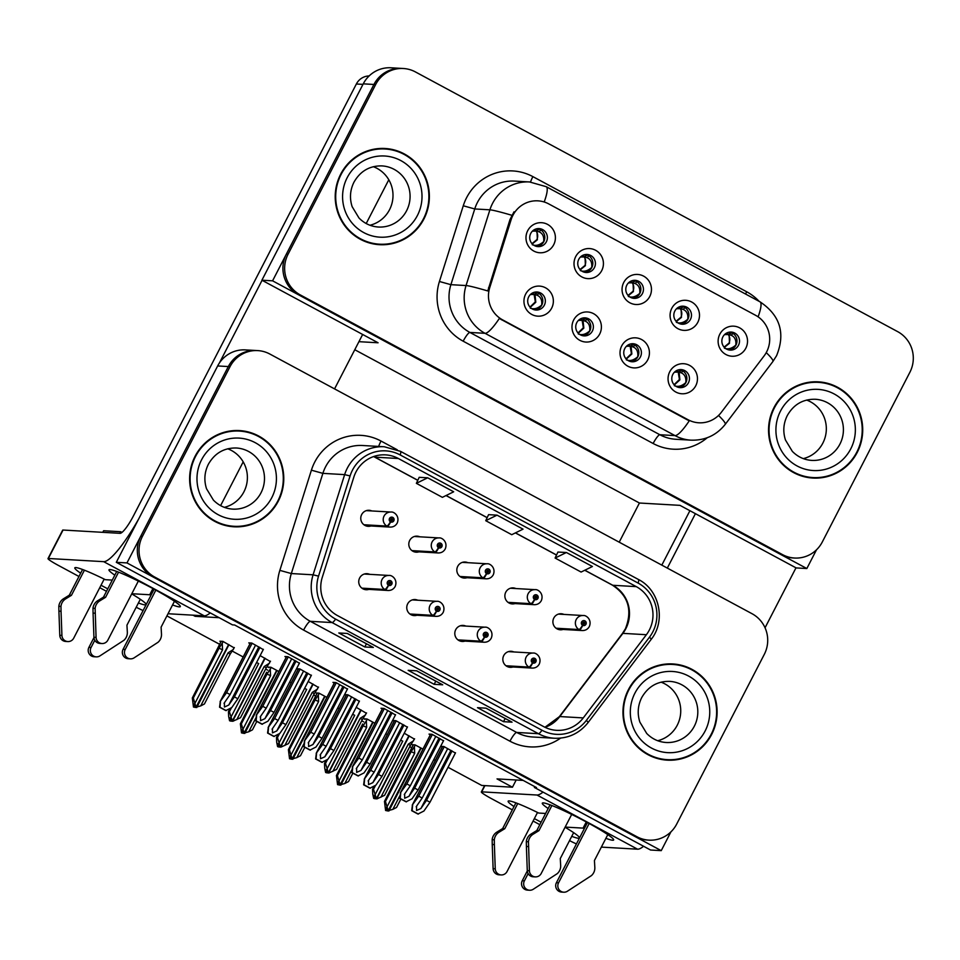 <?xml version="1.0" encoding="UTF-8"?>
<svg xmlns="http://www.w3.org/2000/svg" width="960" height="960" viewBox="0 0 960 960"><rect width="100%" height="100%" fill="white"/><g stroke="black" fill="none" stroke-linecap="round" stroke-linejoin="round"><path stroke-width="1.44" d="M369.744 574.344A8.028 7.848 93.3 0 0 359.652 577.968A8.028 7.848 93.3 0 0 368.88 589.38M364.008 589.296A8.028 7.848 93.3 0 0 364.608 589.128M417.78 600.216A8.028 7.848 93.3 0 0 407.676 603.84A8.028 7.848 93.3 0 0 416.904 615.252M412.032 615.168A8.028 7.848 93.3 0 0 412.644 615M465.804 626.076A8.028 7.848 93.3 0 0 455.712 629.7A8.028 7.848 93.3 0 0 464.94 641.112M460.068 641.028A8.028 7.848 93.3 0 0 460.668 640.872M515.868 588.552A8.028 7.848 93.3 0 0 505.776 592.176A8.028 7.848 93.3 0 0 515.004 603.576M510.132 603.492A8.028 7.848 93.3 0 0 510.732 603.336M467.844 562.68A8.028 7.848 93.3 0 0 457.74 566.304A8.028 7.848 93.3 0 0 466.968 577.716M462.096 577.632A8.028 7.848 93.3 0 0 462.708 577.464M419.808 536.808A8.028 7.848 93.3 0 0 409.716 540.432A8.028 7.848 93.3 0 0 418.944 551.844M414.072 551.76A8.028 7.848 93.3 0 0 414.672 551.604M371.772 510.948A8.028 7.848 93.3 0 0 361.68 514.572A8.028 7.848 93.3 0 0 370.908 525.984M366.036 525.9A8.028 7.848 93.3 0 0 366.636 525.732M513.84 651.948A8.028 7.848 93.3 0 0 503.748 655.572A8.028 7.848 93.3 0 0 512.976 666.984M508.104 666.9A8.028 7.848 93.3 0 0 508.704 666.732M563.904 614.412A8.028 7.848 93.3 0 0 553.812 618.036A8.028 7.848 93.3 0 0 563.04 629.448M558.168 629.364A8.028 7.848 93.3 0 0 558.768 629.196M448.032 767.292L481.716 785.436L512.46 787.212L497.028 778.896L523.2 780.408M219.168 617.7L195.132 616.32L195.636 615.324M534.792 786.648L534.384 787.452L650.556 850.02L661.236 850.644L670.908 831.9M534.384 787.452L536.508 787.584L234.612 624.996L232.488 624.876L116.304 562.308L126.972 562.92L661.236 850.644M116.304 562.308L217.656 365.952A30.108 29.424 93.3 0 1 245.388 349.896L256.068 350.508A30.108 29.424 93.3 0 0 228.324 366.564L126.972 562.92M263.268 649.56L251.772 643.056L248.784 642.888L250.08 643.584M374.904 723.252L367.008 718.992L364.02 718.824L365.016 719.364M326.868 697.38L318.972 693.132L315.984 692.952L316.98 693.492M278.832 671.508L270.936 667.26L267.948 667.092L268.956 667.632M234.18 647.88L222.912 641.388L219.912 641.22L220.92 641.76M311.292 675.42L299.808 668.928L296.808 668.748L298.104 669.444M359.328 701.292L347.832 694.788L344.844 694.62L346.14 695.316M407.364 727.152L395.868 720.66L392.88 720.48L394.176 721.188M422.94 749.112L415.032 744.864L412.044 744.684L413.052 745.224M455.388 753.024L443.904 746.52L440.916 746.352L442.212 747.048M299.4 663.192L287.916 656.688L284.928 656.52L286.224 657.216M366.396 713.244L356.208 707.34M318.36 687.384L308.172 681.48M270.324 661.512L260.136 655.608M347.436 689.052L335.94 682.56L332.952 682.38L334.248 683.076M395.472 714.924L383.976 708.42L380.988 708.252L382.284 708.948M414.432 739.116L404.232 733.212M443.508 740.784L432.012 734.292L429.024 734.112L430.32 734.82M195.132 616.32L193.02 615.18M435.3 760.44L433.788 759.624M411.744 747.756L409.716 746.664M387.264 734.568L385.752 733.752M363.72 721.884L361.68 720.792M339.228 708.708L337.716 707.892M315.684 696.024L313.656 694.932M291.204 682.836L289.68 682.02M267.648 670.152L265.62 669.06M243.168 656.964L232.284 651.108M219.612 644.292L166.908 615.9M516.18 780L512.46 787.212M354.768 349.728L639.42 503.016L619.2 542.184M243.192 461.856L220.608 505.632M626.82 285.144A9.036 8.832 93.3 0 0 634.104 298.368A9.036 8.832 93.3 0 0 642.42 293.544A9.036 8.832 93.3 0 0 635.136 280.32A9.036 8.832 93.3 0 0 626.82 285.144M633.852 280.344A9.036 8.832 -86.7 0 1 632.82 298.188M623.748 282.468A15.06 14.712 93.3 0 0 629.88 302.796A15.06 14.712 93.3 0 0 649.764 296.472A15.06 14.712 93.3 0 0 643.632 276.144A15.06 14.712 93.3 0 0 623.748 282.468M624.78 348.54A9.036 8.832 93.3 0 0 632.064 361.764A9.036 8.832 93.3 0 0 640.392 356.952A9.036 8.832 93.3 0 0 633.108 343.728A9.036 8.832 93.3 0 0 624.78 348.54M631.824 343.752A9.036 8.832 -86.7 0 1 630.792 361.596M621.72 345.864A15.06 14.712 93.3 0 0 627.84 366.192A15.06 14.712 93.3 0 0 647.724 359.868A15.06 14.712 93.3 0 0 641.604 339.54A15.06 14.712 93.3 0 0 621.72 345.864M674.844 311.004A9.036 8.832 93.3 0 0 682.128 324.228A9.036 8.832 93.3 0 0 690.456 319.416A9.036 8.832 93.3 0 0 683.172 306.192A9.036 8.832 93.3 0 0 674.844 311.004M681.888 306.216A9.036 8.832 -86.7 0 1 680.856 324.06M671.784 308.328A15.06 14.712 93.3 0 0 677.904 328.668A15.06 14.712 93.3 0 0 697.788 322.344A15.06 14.712 93.3 0 0 691.668 302.004A15.06 14.712 93.3 0 0 671.784 308.328M722.88 336.876A9.036 8.832 93.3 0 0 730.164 350.1A9.036 8.832 93.3 0 0 738.492 345.276A9.036 8.832 93.3 0 0 731.208 332.064A9.036 8.832 93.3 0 0 722.88 336.876M729.924 332.076A9.036 8.832 -86.7 0 1 728.892 349.932M719.82 334.2A15.06 14.712 93.3 0 0 725.94 354.528A15.06 14.712 93.3 0 0 745.824 348.204A15.06 14.712 93.3 0 0 739.704 327.876A15.06 14.712 93.3 0 0 719.82 334.2M578.784 259.272A9.036 8.832 93.3 0 0 586.068 272.496A9.036 8.832 93.3 0 0 594.396 267.684A9.036 8.832 93.3 0 0 587.112 254.46A9.036 8.832 93.3 0 0 578.784 259.272M585.816 254.484A9.036 8.832 -86.7 0 1 584.796 272.328M575.712 256.596A15.06 14.712 93.3 0 0 581.844 276.924A15.06 14.712 93.3 0 0 601.728 270.6A15.06 14.712 93.3 0 0 595.596 250.272A15.06 14.712 93.3 0 0 575.712 256.596M530.748 233.412A9.036 8.832 93.3 0 0 538.032 246.624A9.036 8.832 93.3 0 0 546.36 241.812A9.036 8.832 93.3 0 0 539.076 228.588A9.036 8.832 93.3 0 0 530.748 233.412M537.792 228.612A9.036 8.832 -86.7 0 1 536.76 246.456M527.688 230.724A15.06 14.712 93.3 0 0 533.808 251.064A15.06 14.712 93.3 0 0 553.692 244.74A15.06 14.712 93.3 0 0 547.572 224.4A15.06 14.712 93.3 0 0 527.688 230.724M528.72 296.808A9.036 8.832 93.3 0 0 536.004 310.032A9.036 8.832 93.3 0 0 544.332 305.208A9.036 8.832 93.3 0 0 537.048 291.996A9.036 8.832 93.3 0 0 528.72 296.808M535.752 292.008A9.036 8.832 -86.7 0 1 534.732 309.864M525.648 294.132A15.06 14.712 93.3 0 0 531.78 314.46A15.06 14.712 93.3 0 0 551.664 308.136A15.06 14.712 93.3 0 0 545.532 287.808A15.06 14.712 93.3 0 0 525.648 294.132M576.756 322.68A9.036 8.832 93.3 0 0 584.04 335.892A9.036 8.832 93.3 0 0 592.356 331.08A9.036 8.832 93.3 0 0 585.072 317.856A9.036 8.832 93.3 0 0 576.756 322.68M583.788 317.88A9.036 8.832 -86.7 0 1 582.756 335.724M573.684 319.992A15.06 14.712 93.3 0 0 579.816 340.332A15.06 14.712 93.3 0 0 599.7 334.008A15.06 14.712 93.3 0 0 593.568 313.668A15.06 14.712 93.3 0 0 573.684 319.992M672.816 374.412A9.036 8.832 93.3 0 0 680.1 387.636A9.036 8.832 93.3 0 0 688.428 382.812A9.036 8.832 93.3 0 0 681.144 369.588A9.036 8.832 93.3 0 0 672.816 374.412M679.86 369.612A9.036 8.832 -86.7 0 1 678.828 387.456M669.756 371.736A15.06 14.712 93.3 0 0 675.876 392.064A15.06 14.712 93.3 0 0 695.76 385.74A15.06 14.712 93.3 0 0 689.64 365.412A15.06 14.712 93.3 0 0 669.756 371.736M512.94 215.292A27.108 26.484 93.3 0 0 511.14 219.648L489.744 287.604A27.108 26.484 93.3 0 0 502.56 319.848L688.032 419.724A27.108 26.484 93.3 0 0 698.856 422.796A27.108 26.484 93.3 0 0 721.32 412.32L764.124 355.884A27.108 26.484 93.3 0 0 755.604 315.312L548.724 203.904A27.108 26.484 93.3 0 0 537.9 200.844A27.108 26.484 93.3 0 0 512.94 215.292M272.58 280.824L261.9 280.212L363.252 83.844A30.108 29.424 93.3 0 1 390.996 67.788L401.664 68.412A30.108 29.424 93.3 0 0 373.932 84.468L272.58 280.824L806.832 568.536L816.504 549.792M639.42 503.016L679.98 505.356L796.164 567.924L806.832 568.536M261.9 280.212L378.084 342.78L358.932 341.676M366.204 223.536L388.8 179.76M195.084 456.276A48.18 47.076 93.3 0 0 233.928 526.788A48.18 47.076 93.3 0 0 278.316 501.096A48.18 47.076 93.3 0 0 239.472 430.584A48.18 47.076 93.3 0 0 195.084 456.276M233.076 526.728A48.18 47.076 93.3 0 0 246.6 525.252M628.416 689.64A48.18 47.076 93.3 0 0 667.26 760.152A48.18 47.076 93.3 0 0 711.648 734.472A48.18 47.076 93.3 0 0 672.804 663.948A48.18 47.076 93.3 0 0 628.416 689.64M666.408 760.104A48.18 47.076 93.3 0 0 679.944 758.616M355.944 471.996A32.124 31.38 -86.7 0 1 385.536 454.872A32.124 31.38 -86.7 0 1 398.364 458.508L636.276 586.632A32.124 31.38 -86.7 0 1 646.38 634.716L583.272 717.912A32.124 31.38 -86.7 0 1 556.644 730.332A32.124 31.38 -86.7 0 1 543.828 726.696L337.464 615.564A32.124 31.38 -86.7 0 1 322.272 577.356L353.82 477.168A32.124 31.38 -86.7 0 1 355.944 471.996M352.476 470.136A36.132 35.304 93.3 0 0 350.088 475.944L318.54 576.132A36.132 35.304 93.3 0 0 335.628 619.116L541.992 730.248A36.132 35.304 93.3 0 0 586.368 720.372L649.476 637.176A36.132 35.304 93.3 0 0 638.112 583.08L400.2 454.956A36.132 35.304 93.3 0 0 352.476 470.136M257.772 350.604L256.068 350.508A30.108 29.424 93.3 0 0 228.324 366.564L140.736 536.268A30.108 29.424 93.3 0 0 152.988 576.924L635.22 836.628A30.108 29.424 93.3 0 0 647.244 840.036L648.96 840.144A30.108 29.424 93.3 0 0 676.692 824.076L764.292 654.384A30.108 29.424 93.3 0 0 752.04 613.716L269.796 354.012A30.108 29.424 93.3 0 0 257.772 350.604A30.108 29.424 93.3 0 0 230.028 366.66L142.44 536.364A30.108 29.424 93.3 0 0 154.692 577.032L636.924 836.724A30.108 29.424 93.3 0 0 648.96 840.144M566.4 552.504L555.096 558.048L581.1 572.052L592.404 566.508L566.4 552.504L557.928 552.048M427.68 477.792L416.364 483.336L442.38 497.34L453.684 491.796L427.68 477.792L419.208 477.336M488.58 514.656L497.04 515.148L485.736 520.692L488.58 514.656M373.344 647.46L364.8 646.968L338.796 632.964L347.328 633.456L373.344 647.46A8.028 1.56 -61.7 0 1 373.2 647.424L347.256 633.456M512.064 722.172L503.52 721.68L477.516 707.676L486.048 708.168L512.064 722.172A8.028 1.56 -61.7 0 1 511.92 722.136L485.976 708.156M442.704 684.816L434.16 684.324L408.156 670.32L416.688 670.812L442.704 684.816A8.028 1.56 -61.7 0 1 442.56 684.78L416.616 670.812M485.736 520.692L511.74 534.696L523.044 529.152L497.04 515.148M434.16 684.324L435.804 681.144M503.52 721.68L505.164 718.5M364.8 646.968L366.444 643.788M416.364 483.336L419.22 477.3M555.096 558.048L557.94 552.012M441.612 671.652L415.164 657.408M372.252 634.296L345.804 620.052M510.972 708.996L484.524 694.752M685.224 666.948A48.18 47.076 93.3 0 0 671.952 663.912M251.892 433.572A48.18 47.076 93.3 0 0 238.62 430.548M340.68 174.18A48.18 47.076 93.3 0 0 379.524 244.692A48.18 47.076 93.3 0 0 423.912 219A48.18 47.076 93.3 0 0 385.068 148.488A48.18 47.076 93.3 0 0 340.68 174.18M378.672 244.632A48.18 47.076 93.3 0 0 392.208 243.144M774.012 407.544A48.18 47.076 93.3 0 0 812.868 478.056A48.18 47.076 93.3 0 0 857.256 452.364A48.18 47.076 93.3 0 0 818.412 381.852A48.18 47.076 93.3 0 0 774.012 407.544M812.004 478.008A48.18 47.076 93.3 0 0 825.54 476.52M688.032 419.724L686.964 419.664L689.292 420.768A35.136 6.816 118.3 0 1 675.012 435.612L485.052 333.312A40.152 39.228 -86.7 0 1 466.056 285.552A35.136 1.872 17.5 0 1 487.776 290.952L509.976 219.588L514.008 211.824M403.38 68.508L401.664 68.412A30.108 29.424 93.3 0 0 373.932 84.468L286.332 254.172A30.108 29.424 93.3 0 0 298.584 294.828L780.828 554.532A30.108 29.424 93.3 0 0 792.852 557.94L794.556 558.036A30.108 29.424 93.3 0 0 822.3 541.98L909.888 372.276A30.108 29.424 93.3 0 0 897.636 331.62L415.404 71.916A30.108 29.424 93.3 0 0 403.38 68.508A30.108 29.424 93.3 0 0 375.636 84.564L288.048 254.268A30.108 29.424 93.3 0 0 300.3 294.924L782.532 554.628A30.108 29.424 93.3 0 0 794.556 558.036M686.964 419.664L499.332 318.468A35.136 6.816 -61.7 0 1 485.052 333.312L469.896 332.436L659.856 434.736A40.152 39.228 93.3 0 0 675.888 439.284L691.044 440.16A40.152 39.228 -86.7 0 1 675.012 435.612L659.856 434.736A10.032 1.944 -61.7 0 0 653.136 443.496L463.176 341.196A50.184 49.032 -86.7 0 1 439.428 281.496L463.272 205.776A50.184 49.032 -86.7 0 1 532.884 176.628L746.688 291.768A10.032 1.944 -61.7 0 0 745.584 294.048M830.82 384.84A48.18 47.076 93.3 0 0 817.548 381.816M397.488 151.476A48.18 47.076 93.3 0 0 384.216 148.452M440.16 738.684L414.648 788.124L408.996 796.284L404.664 798.264L404.664 793.956L410.304 785.784L406.836 783.924L400.344 792.888L430.632 734.208M506.412 666.048L529.512 667.38A5.016 0.996 -64.2 0 0 532.68 662.904A2.508 2.448 93.3 0 0 535.896 661.8A2.508 2.448 93.3 0 0 534.876 658.416A2.508 2.448 93.3 0 0 531.564 659.472A2.508 2.448 93.3 0 0 532.488 662.808L533.232 661.5A1.008 0.984 -86.7 0 1 533.784 659.628A1.008 0.984 -86.7 0 1 534.6 661.104A1.008 0.984 -86.7 0 1 533.304 661.548L532.68 662.904M533.244 659.76A1.008 0.984 -86.7 0 1 533.148 661.44M532.488 662.808A5.016 0.948 120.8 0 1 528.948 667.08A7.524 7.356 -86.7 0 1 533.1 653.064C535.824 652.44 542.148 656.988 539.292 664.044C537.732 666.78 535.38 668.136 532.224 668.088A7.524 7.356 -86.7 0 1 529.512 667.38M505.992 665.76L528.948 667.08M443.628 740.544L418.116 789.984L412.032 798.792L406.056 801.816L399.792 798.444L400.548 792.708L430.728 734.22M432.36 734.472L406.836 783.924M435.828 736.344L410.304 785.784M404.28 794.592L404.664 793.956M414.648 788.124L418.116 789.984M400.764 792.72L400.224 798.468L406.488 801.84M452.052 750.912L426.528 800.352L420.888 808.524L416.544 810.492L416.556 806.184L422.196 798.024L418.728 796.152L412.236 805.116L442.524 746.448M556.476 628.524L579.576 629.856A5.016 0.996 -64.2 0 0 582.744 625.368A2.508 2.448 93.3 0 0 585.96 624.276A2.508 2.448 93.3 0 0 584.94 620.88A2.508 2.448 93.3 0 0 581.628 621.936A2.508 2.448 93.3 0 0 582.552 625.272L583.296 623.976A1.008 0.984 -86.7 0 1 583.848 622.104A1.008 0.984 -86.7 0 1 584.664 623.568A1.008 0.984 -86.7 0 1 583.368 624.012L582.744 625.368M583.308 622.236A1.008 0.984 -86.7 0 1 583.212 623.916M582.552 625.272A5.016 0.948 120.8 0 1 579.012 629.544A7.524 7.356 -86.7 0 1 583.164 615.528C585.888 614.916 592.212 619.452 589.356 626.508C587.796 629.244 585.444 630.6 582.288 630.552A7.524 7.356 -86.7 0 1 579.576 629.856M556.056 628.224L579.012 629.544M455.52 752.784L429.996 802.224L423.924 811.02L417.948 814.044L411.684 810.672L412.44 804.936L442.62 746.448M444.252 746.712L418.728 796.152M447.72 748.584L422.196 798.024M416.172 806.82L416.556 806.184M426.528 800.352L429.996 802.224M412.644 804.948L412.116 810.696L418.38 814.068M392.124 712.812L366.612 762.252L360.96 770.424L356.628 772.392L356.628 768.084L362.28 759.924L358.812 758.052L352.308 767.016L382.596 708.348M458.376 640.188L481.476 641.52A5.016 0.996 -64.2 0 0 484.644 637.044A2.508 2.448 93.3 0 0 487.86 635.94A2.508 2.448 93.3 0 0 486.84 632.544A2.508 2.448 93.3 0 0 483.528 633.6A2.508 2.448 93.3 0 0 484.452 636.936L485.196 635.64A1.008 0.984 -86.7 0 1 485.76 633.768A1.008 0.984 -86.7 0 1 486.564 635.232A1.008 0.984 -86.7 0 1 485.28 635.676L484.644 637.044M485.208 633.9A1.008 0.984 -86.7 0 1 485.112 635.58M484.452 636.936A5.016 0.948 120.8 0 1 480.912 641.208A7.524 7.356 -86.7 0 1 485.064 627.192C487.788 626.58 494.112 631.116 491.256 638.172C489.696 640.92 487.344 642.264 484.2 642.228A7.524 7.356 -86.7 0 1 481.476 641.52M457.956 639.888L480.912 641.208M395.592 714.684L370.08 764.124L363.996 772.92L358.02 775.944L351.756 772.572L352.512 766.836L382.704 708.348M384.324 708.612L358.812 758.052M387.792 710.472L362.28 759.924M356.244 768.72L356.628 768.084M366.612 762.252L370.08 764.124M352.728 766.848L352.188 772.596L358.452 775.968M344.1 686.94L318.576 736.38L312.936 744.552L308.592 746.532L308.592 742.224L314.244 734.052L310.776 732.18L304.284 741.144L334.56 682.476M410.34 614.316L433.44 615.648A5.016 0.996 -64.2 0 0 436.608 611.172A2.508 2.448 93.3 0 0 439.836 610.068A2.508 2.448 93.3 0 0 438.816 606.684A2.508 2.448 93.3 0 0 435.492 607.728A2.508 2.448 93.3 0 0 436.428 611.064L437.172 609.768A1.008 0.984 -86.7 0 1 437.724 607.896A1.008 0.984 -86.7 0 1 438.528 609.372A1.008 0.984 -86.7 0 1 437.244 609.804L436.608 611.172M437.184 608.028A1.008 0.984 -86.7 0 1 437.076 609.708M436.428 611.064A5.016 0.948 120.8 0 1 432.876 615.348A7.524 7.356 -86.7 0 1 437.028 601.32C439.752 600.708 446.076 605.256 443.22 612.312C441.66 615.048 439.308 616.392 436.164 616.356A7.524 7.356 -86.7 0 1 433.44 615.648M409.92 614.016L432.876 615.348M347.568 688.812L322.044 738.252L315.96 747.048L309.984 750.084L303.72 746.7L304.476 740.964L334.668 682.476M336.288 682.74L310.776 732.18M339.756 684.612L314.244 734.052M308.22 742.848L308.592 742.224M318.576 736.38L322.044 738.252M304.692 740.988L304.152 746.724L310.416 750.108M296.064 661.08L270.54 710.52L264.9 718.68L260.556 720.66L260.568 716.352L266.208 708.18L262.74 706.32L256.248 715.284L286.536 656.604M362.316 588.456L385.416 589.788A5.016 0.996 -64.2 0 0 388.584 585.3A2.508 2.448 93.3 0 0 391.8 584.196A2.508 2.448 93.3 0 0 390.78 580.812A2.508 2.448 93.3 0 0 387.468 581.868A2.508 2.448 93.3 0 0 388.392 585.204L389.136 583.896A1.008 0.984 -86.7 0 1 389.688 582.036A1.008 0.984 -86.7 0 1 390.504 583.5A1.008 0.984 -86.7 0 1 389.208 583.944L388.584 585.3M389.148 582.168A1.008 0.984 -86.7 0 1 389.052 583.848M388.392 585.204A5.016 0.948 120.8 0 1 384.84 589.476A7.524 7.356 -86.7 0 1 388.992 575.46C391.716 574.848 398.04 579.384 395.196 586.44C393.636 589.176 391.284 590.532 388.128 590.484A7.524 7.356 -86.7 0 1 385.416 589.788M361.896 588.156L384.84 589.476M299.532 662.94L274.008 712.38L267.936 721.188L261.96 724.212L255.684 720.84L256.452 715.104L286.632 656.616M288.264 656.88L262.74 706.32M291.732 658.74L266.208 708.18M260.184 716.988L260.568 716.352M270.54 710.52L274.008 712.38M256.656 715.116L256.128 720.864L262.392 724.236M404.016 725.052L378.504 774.492L372.852 782.652L368.52 784.632L368.52 780.324L374.16 772.152L370.692 770.28L364.2 779.256L394.488 720.576M508.44 602.652L531.54 603.984A5.016 0.996 -64.2 0 0 534.708 599.508A2.508 2.448 93.3 0 0 537.924 598.404A2.508 2.448 93.3 0 0 536.904 595.02A2.508 2.448 93.3 0 0 533.592 596.064A2.508 2.448 93.3 0 0 534.516 599.4L535.26 598.104A1.008 0.984 -86.7 0 1 535.824 596.232A1.008 0.984 -86.7 0 1 536.628 597.708A1.008 0.984 -86.7 0 1 535.344 598.14L534.708 599.508M535.272 596.364A1.008 0.984 -86.7 0 1 535.176 598.044M534.516 599.4A5.016 0.948 120.8 0 1 530.976 603.684A7.524 7.356 -86.7 0 1 535.128 589.656C537.852 589.044 544.176 593.592 541.32 600.648C539.76 603.384 537.408 604.728 534.264 604.692A7.524 7.356 -86.7 0 1 531.54 603.984M508.02 602.352L530.976 603.684M407.484 726.912L381.972 776.352L375.888 785.16L369.912 788.184L363.648 784.812L364.404 779.076L394.596 720.588M396.216 720.84L370.692 770.28M399.684 722.712L374.16 772.152M368.136 780.96L368.52 780.324M378.504 774.492L381.972 776.352M364.62 779.088L364.08 784.836L370.344 788.208M355.98 699.18L330.468 748.62L324.828 756.792L320.484 758.76L320.484 754.452L326.136 746.28L322.668 744.42L316.164 753.384L346.452 694.716M460.404 576.78L483.504 578.112A5.016 0.996 -64.2 0 0 486.672 573.636A2.508 2.448 93.3 0 0 489.9 572.532A2.508 2.448 93.3 0 0 488.88 569.148A2.508 2.448 93.3 0 0 485.556 570.204A2.508 2.448 93.3 0 0 486.492 573.54L487.236 572.232A1.008 0.984 -86.7 0 1 487.788 570.372A1.008 0.984 -86.7 0 1 488.592 571.836A1.008 0.984 -86.7 0 1 487.308 572.28L486.672 573.636M487.248 570.492A1.008 0.984 -86.7 0 1 487.152 572.172M486.492 573.54A5.016 0.948 120.8 0 1 482.94 577.812A7.524 7.356 -86.7 0 1 487.092 563.796C489.816 563.172 496.14 567.72 493.284 574.776C491.724 577.512 489.372 578.868 486.228 578.82A7.524 7.356 -86.7 0 1 483.504 578.112M459.984 576.492L482.94 577.812M359.448 701.052L333.936 750.492L327.852 759.288L321.876 762.312L315.612 758.94L316.368 753.204L346.56 694.716M348.18 694.98L322.668 744.42M351.648 696.84L326.136 746.28M320.112 755.088L320.484 754.452M330.468 748.62L333.936 750.492M316.584 753.216L316.044 758.964L322.308 762.336M307.956 673.308L282.432 722.748L276.792 730.92L272.448 732.9L272.46 728.592L278.1 720.42L274.632 718.548L268.14 727.512L298.416 668.844M412.38 550.92L435.48 552.252A5.016 0.996 -64.2 0 0 438.648 547.776A2.508 2.448 93.3 0 0 441.864 546.672A2.508 2.448 93.3 0 0 440.844 543.276A2.508 2.448 93.3 0 0 437.532 544.332A2.508 2.448 93.3 0 0 438.456 547.668L439.2 546.372A1.008 0.984 -86.7 0 1 439.752 544.5A1.008 0.984 -86.7 0 1 440.568 545.964A1.008 0.984 -86.7 0 1 439.272 546.408L438.648 547.776M439.212 544.632A1.008 0.984 -86.7 0 1 439.116 546.312M438.456 547.668A5.016 0.948 120.8 0 1 434.904 551.94A7.524 7.356 -86.7 0 1 439.056 537.924C441.78 537.312 448.104 541.848 445.26 548.904C443.7 551.652 441.348 552.996 438.192 552.96A7.524 7.356 -86.7 0 1 435.48 552.252M411.96 550.62L434.904 551.94M311.424 675.18L285.9 724.62L279.816 733.416L273.84 736.452L267.576 733.068L268.332 727.332L298.524 668.844M300.144 669.108L274.632 718.548M303.612 670.98L278.1 720.42M272.076 729.216L272.46 728.592M282.432 722.748L285.9 724.62M268.548 727.344L268.008 733.092L274.284 736.476M259.92 647.448L234.396 696.888L228.756 705.048L224.424 707.028L224.424 702.72L230.064 694.548L226.596 692.688L220.104 701.652L250.392 642.972M364.344 525.048L387.444 526.38A5.016 0.996 -64.2 0 0 390.612 521.904A2.508 2.448 93.3 0 0 393.828 520.8A2.508 2.448 93.3 0 0 392.808 517.416A2.508 2.448 93.3 0 0 389.496 518.46A2.508 2.448 93.3 0 0 390.42 521.796L391.164 520.5A1.008 0.984 -86.7 0 1 391.716 518.628A1.008 0.984 -86.7 0 1 392.532 520.104A1.008 0.984 -86.7 0 1 391.248 520.536L390.612 521.904M391.176 518.76A1.008 0.984 -86.7 0 1 391.08 520.44M390.42 521.796A5.016 0.948 120.8 0 1 386.88 526.08A7.524 7.356 -86.7 0 1 391.032 512.052C393.756 511.44 400.08 515.988 397.224 523.044C395.664 525.78 393.312 527.124 390.168 527.088A7.524 7.356 -86.7 0 1 387.444 526.38M363.924 524.748L386.88 526.08M263.388 649.308L237.864 698.748L231.792 707.556L225.816 710.58L219.552 707.208L220.308 701.472L250.488 642.984M252.12 643.248L226.596 692.688M255.588 645.108L230.064 694.548M224.04 703.356L224.424 702.72M234.396 696.888L237.864 698.748M220.512 701.484L219.984 707.232L226.248 710.604M375.576 785.328L373.512 789.324L376.404 798.612L408.876 735.708M376.404 798.612L375.372 798.456L374.736 795.42L373.884 795.372L374.52 798.408L375.756 798.564M376.224 798.504L375.372 798.456M375.984 798.588L376.932 798.888L384.612 795.3L410.28 745.584A6.828 0.6 -152.7 0 0 408.288 744.132L380.88 797.244M409.212 735.9L376.752 798.792M376.932 798.888L375.9 798.744M400.644 740.184A6.828 0.6 -152.7 0 1 402.744 741.144L375.336 794.256M375.228 798.792L373.668 798.36L372.768 794.1L372.54 789.264L374.172 786.096M373.668 798.36L374.52 798.408M373.512 789.324L372.54 789.264M414.588 738.792L410.28 745.584M413.556 740.808L408.288 744.132M674.34 385.692C677.964 387.18 681.78 386.148 685.8 382.62C686.304 377.496 684.708 374.22 681 372.768L683.1 371.04M681.576 370.176L679.104 372.216L681 372.768M674.82 371.82L677.652 371.436L676.512 370.632M674.328 384.96L679.896 379.848L679.104 372.216L678.192 372.048L681.312 369.588M674.472 372.156L678.192 372.048L679.44 379.476L674.064 384.684M735.924 345.156L735.816 345.096C736.308 339.972 734.712 336.684 731.028 335.244L729.132 334.692L729.504 343.248L724.368 347.412M724.884 334.284L727.668 333.9L726.576 333.096M730.944 332.364L728.208 334.512L729.132 334.692L731.616 332.628M735.816 345.096C731.748 348.624 727.92 349.644 724.356 348.156M724.116 347.124L728.952 343.152C730.32 340.116 730.08 337.236 728.208 334.512L724.524 334.632M400.872 799.068L396.552 807.444L392.82 809.388L399.888 795.672M415.38 745.044L411.12 751.752L385.452 801.468L384.468 801.408L385.596 810.504L387.696 810.72M384.468 801.408L413.34 744.768M385.452 801.468L388.164 810.66L387.312 810.6L386.664 807.564L385.812 807.516L387.168 810.936M387.924 810.732L392.82 809.388M421.104 748.128L388.872 811.032M413.292 744.756L410.712 749.844M386.448 810.552L385.596 810.504M414.396 746.976L414.684 753.288A6.828 0.6 -152.7 0 0 411.12 751.752M414.684 753.288L387.264 806.4M388.164 810.66L420.756 747.948M388.344 810.756L387.312 810.6M387.84 810.888L388.692 810.936M101.016 585.24A40.152 3.552 -152.7 0 0 101.952 585.744A40.152 3.552 -152.7 0 0 107.772 588.828M138.396 602.988A40.152 3.552 -152.7 0 0 146.088 604.752M146.208 604.524A40.152 3.552 -152.7 0 0 131.736 593.892M131.82 593.724L149.736 594.756A40.152 3.552 -152.7 0 0 150.936 595.344M152.928 588.564L149.736 594.756M112.284 580.092L105.396 579.696A40.152 3.552 -152.7 0 0 74.808 567.828A40.152 3.552 -152.7 0 0 80.664 573.192M262.08 280.296L219.408 362.964M362.652 334.464L334.56 388.884M172.56 604.956A40.152 3.552 -152.7 0 0 180.324 606.624A40.152 3.552 -152.7 0 0 146.268 585.06A40.152 3.552 -152.7 0 0 108.972 569.796A40.152 3.552 -152.7 0 0 114.828 575.16M210.24 612.9A60.228 11.676 118.3 0 1 204.24 615.828L103.668 561.66L48.372 558.48A15.06 1.332 -152.7 0 0 48 558.576A15.06 1.332 -152.7 0 0 58.176 565.296L78.96 576.492M106.488 591.312L99.756 587.688M136.2 607.26A15.06 1.332 -152.7 0 0 143.088 610.548M204.24 615.828L168.024 613.74M48 558.576L62.676 530.136A15.06 1.332 27.3 0 1 63.048 530.04L120.048 533.328A20.076 3.888 118.3 0 0 133.488 515.808L356.364 83.988A15.06 14.712 -86.7 0 1 369.144 75.948M103.668 561.66A60.228 11.676 -61.7 0 0 138.756 518.808M534.36 818.616A40.152 3.552 -152.7 0 0 535.284 819.108A40.152 3.552 -152.7 0 0 541.104 822.192M571.728 836.352A40.152 3.552 -152.7 0 0 579.42 838.128M579.54 837.888A40.152 3.552 -152.7 0 0 565.068 827.256M565.152 827.088L583.068 828.12A40.152 3.552 -152.7 0 0 584.28 828.72M586.272 821.928L583.068 828.12M545.616 813.456L538.74 813.06A40.152 3.552 -152.7 0 0 508.14 801.192A40.152 3.552 -152.7 0 0 513.996 806.556M695.412 513.672L667.32 568.092M795.984 567.828L765.048 627.78M605.892 838.32A40.152 3.552 -152.7 0 0 613.656 839.988A40.152 3.552 -152.7 0 0 579.612 818.424A40.152 3.552 -152.7 0 0 542.304 803.16A40.152 3.552 -152.7 0 0 548.16 808.524M643.572 846.264A60.228 11.676 118.3 0 1 637.572 849.192L537 795.024L481.704 791.844A15.06 1.332 -152.7 0 0 481.332 791.94A15.06 1.332 -152.7 0 0 491.508 798.66L512.304 809.856M539.82 824.676L533.1 821.052M569.532 840.624A15.06 1.332 -152.7 0 0 576.432 843.924M637.572 849.192L601.356 847.104M661.812 565.128L689.904 510.708M537 795.024A60.228 11.676 -61.7 0 0 543 792.096M327.552 759.456L325.488 763.452L328.38 772.74L360.84 709.836M328.38 772.74L327.336 772.596L326.7 769.56L325.848 769.5L326.484 772.548L327.732 772.704M328.188 772.644L327.336 772.596M327.948 772.716L328.908 773.028L336.576 769.428L362.244 719.712A6.828 0.6 -152.7 0 0 360.264 718.26L332.844 771.372M361.188 710.028L328.716 772.92M328.908 773.028L327.864 772.872M352.608 714.312A6.828 0.6 -152.7 0 1 354.708 715.272L327.3 768.384M327.192 772.92L325.632 772.488L324.732 768.24L324.504 763.404L326.136 760.236M325.632 772.488L326.484 772.548M325.488 763.452L324.504 763.404M366.564 712.92L362.244 719.712M365.52 714.936L360.264 718.26M626.304 359.832C629.928 361.308 633.756 360.288 637.764 356.748C638.268 351.636 636.672 348.348 632.976 346.908L635.076 345.168M633.552 344.304L631.068 346.356L632.976 346.908M626.784 345.948L629.616 345.576L628.476 344.76M626.292 359.088L631.872 353.976L631.068 346.356L630.156 346.176L633.288 343.728M626.436 346.284L630.156 346.176L631.404 353.616L626.04 358.812M279.516 733.584L277.452 737.592L280.344 746.868L312.804 683.976M280.344 746.868L279.3 746.724L278.664 743.688L277.812 743.64L278.448 746.676L279.696 746.832M280.164 746.772L279.3 746.724M279.912 746.844L280.872 747.156L288.552 743.568L314.208 693.84A6.828 0.6 -152.7 0 0 312.228 692.4L284.82 745.5M313.152 684.156L280.692 747.06M280.872 747.156L279.84 747.012M304.572 688.44A6.828 0.6 -152.7 0 1 306.672 689.412L279.264 742.512M279.168 747.06L277.596 746.628L276.708 742.368L276.468 737.532L278.1 734.364M277.596 746.628L278.448 746.676M277.452 737.592L276.468 737.532M318.528 687.06L314.208 693.84M317.484 689.076L312.228 692.4M578.268 333.96C581.892 335.448 585.72 334.416 589.74 330.876C590.232 325.764 588.636 322.488 584.94 321.036L587.04 319.308M585.516 318.432L583.044 320.484L584.94 321.036M578.748 320.088L581.592 319.704L580.452 318.888M578.256 333.228L583.836 328.104L583.044 320.484L582.12 320.304L585.252 317.856M578.4 320.412L582.12 320.304L583.368 327.744L578.004 332.952M231.48 707.724L229.416 711.72L232.308 721.008L264.768 658.104M232.308 721.008L231.276 720.852L230.64 717.816L229.776 717.768L230.424 720.804L231.66 720.972M232.128 720.912L231.276 720.852M231.888 720.984L232.836 721.284L240.516 717.696L266.172 667.98A6.828 0.6 -152.7 0 0 264.192 666.528L236.784 719.64M265.116 658.296L232.656 721.188M232.836 721.284L231.804 721.14M256.548 662.58A6.828 0.6 -152.7 0 1 258.648 663.54L231.228 716.652M231.132 721.188L229.56 720.756L228.672 716.496L228.432 711.66L230.064 708.504M229.56 720.756L230.424 720.804M229.416 711.72L228.432 711.66M270.492 661.188L266.172 667.98M269.448 663.204L264.192 666.528M530.232 308.1C533.868 309.576 537.684 308.556 541.704 305.016C542.208 299.904 540.6 296.616 536.904 295.176L539.004 293.436M537.48 292.572L535.008 294.612L536.904 295.176M530.724 294.216L533.556 293.832L532.416 293.028M530.232 307.356L535.8 302.244L535.008 294.612L534.096 294.444L537.216 291.984M530.376 294.552L534.096 294.444L535.332 301.872L529.968 307.08M687.888 319.284L687.78 319.224C688.272 314.1 686.676 310.824 682.992 309.372L681.096 308.82L681.468 317.388L676.344 321.54M676.848 308.424L679.632 308.04L678.54 307.224M682.908 306.492L680.184 308.652L683.58 306.756M687.78 319.224C683.712 322.752 679.896 323.784 676.332 322.296M676.08 321.252L680.916 317.28C682.296 314.256 682.044 311.376 680.184 308.652L676.488 308.76M352.836 773.196L348.516 781.572L344.784 783.516L351.864 769.812M367.356 719.184L363.084 725.88L337.416 775.596L336.432 775.548L337.572 784.644L339.66 784.848M336.432 775.548L362.676 723.984M337.416 775.596L340.128 784.788L339.276 784.74L338.64 781.704L337.788 781.656L339.132 785.076M339.888 784.86L344.784 783.516M373.08 722.268L340.836 785.172M338.424 784.692L337.572 784.644M366.36 721.116L366.648 727.416A6.828 0.6 -152.7 0 0 363.084 725.88M366.648 727.416L339.24 780.528M340.128 784.788L372.732 722.076M340.308 784.884L339.276 784.74M339.804 785.028L340.656 785.076M639.852 293.412L639.756 293.352C640.236 288.24 638.64 284.952 634.956 283.512L633.06 282.96L633.432 291.516L628.308 295.68M628.812 282.552L631.608 282.168L630.504 281.364M634.884 280.632L632.148 282.78L635.556 280.896M639.756 293.352C635.676 296.892 631.86 297.912 628.296 296.424M628.044 295.392L632.892 291.408C634.26 288.384 634.008 285.504 632.148 282.78L628.452 282.9M304.812 747.336L300.48 755.712L296.748 757.656L303.828 743.94M319.32 693.312L315.048 700.008L289.392 749.736L288.408 749.676L289.536 758.772L291.636 758.976M288.408 749.676L317.268 693.024M289.392 749.736L292.092 758.916L291.24 758.868L290.604 755.832L289.752 755.784L291.096 759.204M291.852 758.988L296.748 757.656M325.044 696.396L292.812 759.3M317.232 693.024L314.64 698.112M290.388 758.82L289.536 758.772M318.324 695.244L318.612 701.556A6.828 0.6 -152.7 0 0 315.048 700.008M318.612 701.556L291.204 754.668M292.092 758.916L324.696 696.204M292.272 759.012L291.24 758.868M291.768 759.156L292.62 759.204M591.816 267.552L591.72 267.492C592.2 262.368 590.604 259.08 586.932 257.64L585.024 257.088L585.408 265.656L580.272 269.808M580.788 256.692L583.572 256.308L582.48 255.492M586.848 254.76L584.112 256.908L587.52 255.024M591.72 267.492C587.64 271.02 583.824 272.04 580.26 270.552M580.008 269.52L584.856 265.548C586.224 262.512 585.984 259.644 584.112 256.908L580.416 257.028M256.776 721.464L252.456 729.84L248.724 731.784L255.792 718.08M271.284 667.452L267.012 674.148L241.356 723.864L240.372 723.804L241.5 732.9L243.6 733.116M240.372 723.804L266.616 672.24M241.356 723.864L244.068 733.056L243.204 733.008L242.568 729.972L241.716 729.912L243.072 733.332M243.816 733.128L248.724 731.784M277.008 670.524L244.776 733.44M242.352 732.948L241.5 732.9M270.288 669.372L270.576 675.684A6.828 0.6 -152.7 0 0 267.012 674.148M270.576 675.684L243.168 728.796M244.068 733.056L276.66 670.344M244.248 733.152L243.204 733.008M243.732 733.284L244.596 733.332M543.792 241.68L543.684 241.62C544.176 236.496 542.58 233.22 538.896 231.768L537 231.216L537.372 239.784L532.236 243.936M532.752 230.82L535.536 230.436L534.444 229.632M538.812 228.9L536.076 231.048L539.484 229.152M543.684 241.62C539.616 245.16 535.8 246.18 532.236 244.692M531.984 243.66L536.82 239.676C538.188 236.652 537.948 233.772 536.076 231.048L532.392 231.168M230.076 654.252L204.42 703.98L200.688 705.912L228.096 652.812A6.828 0.6 27.3 0 1 230.076 654.252L234.348 647.556M223.26 641.58L218.988 648.276L193.32 698.004L192.336 697.944L193.464 707.04L195.564 707.244M192.336 697.944L221.208 641.292M193.32 698.004L196.032 707.184L195.18 707.136L194.544 704.1L193.68 704.052L195.036 707.472M195.792 707.256L200.688 705.912M228.972 644.664L196.74 707.568M228.096 652.812L233.352 649.488M221.16 641.292L218.58 646.38M194.328 707.088L193.464 707.04M222.264 643.512L222.552 649.812A6.828 0.6 -152.7 0 0 218.988 648.276M222.552 649.812L195.132 702.924M196.032 707.184L228.636 644.472M196.212 707.28L195.18 707.136M195.708 707.424L196.56 707.472M93.96 637.596L88.92 647.364A6.408 6.264 93.3 0 0 94.08 656.748L96.216 656.868A6.408 6.264 -86.7 0 1 91.056 647.496L88.92 647.364M94.788 640.26L91.056 647.496M61.92 635.424L59.784 635.304L58.908 611.136L61.044 611.256L61.92 635.424A6.408 6.264 -86.7 0 0 73.716 638.148L104.196 579.096M155.832 590.136L125.208 649.464L123.072 649.332L154.116 589.2M138.348 581.064L107.868 640.116A6.408 6.264 -86.7 0 1 96.072 637.392L95.124 608.4A10.032 9.804 93.3 0 1 99.84 600.828L97.704 600.708A10.032 9.804 93.3 0 0 92.988 608.28L95.124 608.4M125.208 649.464A6.408 6.264 -86.7 0 0 134.076 657.864L158.028 642.288A10.032 9.804 93.3 0 0 161.484 634.032L161.1 627.156L174.468 601.248M123.072 649.332A6.408 6.264 93.3 0 0 128.244 658.716L130.38 658.836M82.584 569.484L69.312 595.188L71.448 595.308L65.676 598.86A10.032 9.804 93.3 0 0 60.96 606.432L61.044 611.256M59.784 635.304A6.408 6.264 93.3 0 0 65.676 641.448L67.812 641.568M58.908 611.136L58.836 606.312L60.96 606.432M65.676 598.86L63.54 598.74A10.032 9.804 93.3 0 0 58.836 606.312M63.54 598.74L69.312 595.188M84.42 570.192L71.448 595.308M119.868 533.316L120.684 531.72L103.608 530.736L102.78 532.332M120.684 531.72L121.968 532.416M118.572 572.16L105.612 597.276L99.84 600.828M97.704 600.708L103.476 597.156L116.736 571.452M103.476 597.156L105.612 597.276M96.216 656.868A6.408 6.264 -86.7 0 0 99.924 655.896L123.876 640.32A10.032 9.804 93.3 0 0 127.332 632.064L126.936 625.188L140.316 599.28M95.196 613.224L93.06 613.104L92.988 608.28M93.06 613.104L93.936 637.272A6.408 6.264 93.3 0 0 99.828 643.416L101.964 643.536M527.292 870.96L522.252 880.74A6.408 6.264 93.3 0 0 527.424 890.112L529.56 890.244A6.408 6.264 -86.7 0 1 524.388 880.86L522.252 880.74M528.12 873.624L524.388 880.86M495.252 868.788L493.116 868.668L492.24 844.5L494.376 844.62L495.252 868.788A6.408 6.264 -86.7 0 0 507.048 871.524L537.528 812.46M589.164 823.5L558.54 882.828L556.416 882.708L587.448 822.564M571.692 814.428L541.2 873.492A6.408 6.264 -86.7 0 1 529.416 870.756L528.456 841.776A10.032 9.804 93.3 0 1 533.172 834.192L531.036 834.072A10.032 9.804 93.3 0 0 526.32 841.644L528.456 841.776M558.54 882.828A6.408 6.264 -86.7 0 0 567.408 891.228L591.372 875.652A10.032 9.804 93.3 0 0 594.828 867.396L594.432 860.52L607.8 834.624M556.416 882.708A6.408 6.264 93.3 0 0 561.576 892.08L563.712 892.212M515.916 802.86L502.656 828.552L504.792 828.672L499.02 832.224A10.032 9.804 93.3 0 0 494.304 839.808L494.376 844.62M493.116 868.668A6.408 6.264 93.3 0 0 499.008 874.812L501.144 874.932M492.24 844.5L492.168 839.676L494.304 839.808M499.02 832.224L496.884 832.104A10.032 9.804 93.3 0 0 492.168 839.676M496.884 832.104L502.656 828.552M517.752 803.556L504.792 828.672M551.904 805.524L538.944 830.64L533.172 834.192M531.036 834.072L536.808 830.52L550.068 804.828M536.808 830.52L538.944 830.64M529.56 890.244A6.408 6.264 -86.7 0 0 533.256 889.26L557.208 873.684A10.032 9.804 93.3 0 0 560.664 865.428L560.28 858.552L573.648 832.656M528.54 846.588L526.404 846.468L526.32 841.644M526.404 846.468L527.28 870.636A6.408 6.264 93.3 0 0 533.16 876.78L535.296 876.9M195.516 456.504A47.676 46.584 -86.7 0 1 239.436 431.088A47.676 46.584 -86.7 0 1 277.884 500.868A47.676 46.584 -86.7 0 1 233.952 526.284A47.676 46.584 -86.7 0 1 195.516 456.504M225.084 432.036A47.676 46.584 -86.7 0 1 237.732 430.992L239.436 431.088M227.748 448.8A30.612 29.916 -86.7 0 1 243.924 491.82A30.612 29.916 -86.7 0 1 224.364 507.348M233.952 526.284L232.248 526.188A47.676 46.584 -86.7 0 1 219.804 523.704M774.456 407.784A47.676 46.584 -86.7 0 1 818.376 382.356A47.676 46.584 -86.7 0 1 856.812 452.136A47.676 46.584 -86.7 0 1 812.892 477.564A47.676 46.584 -86.7 0 1 774.456 407.784M804.024 383.304A47.676 46.584 -86.7 0 1 816.672 382.26L818.376 382.356M806.676 400.068A30.612 29.916 -86.7 0 1 822.864 443.088A30.612 29.916 -86.7 0 1 803.304 458.628M812.892 477.564L811.188 477.456A47.676 46.584 -86.7 0 1 798.732 474.972M628.848 689.88A47.676 46.584 -86.7 0 1 672.78 664.452A47.676 46.584 -86.7 0 1 711.216 734.232A47.676 46.584 -86.7 0 1 667.284 759.66A47.676 46.584 -86.7 0 1 628.848 689.88M658.416 665.4A47.676 46.584 -86.7 0 1 671.064 664.356L672.78 664.452M661.08 682.164A30.612 29.916 -86.7 0 1 677.268 725.184A30.612 29.916 -86.7 0 1 657.708 740.724M667.284 759.66L665.58 759.564A47.676 46.584 -86.7 0 1 653.136 757.068M341.112 174.408A47.676 46.584 -86.7 0 1 385.044 148.992A47.676 46.584 -86.7 0 1 423.48 218.772A47.676 46.584 -86.7 0 1 379.56 244.188A47.676 46.584 -86.7 0 1 341.112 174.408M370.68 149.928A47.676 46.584 -86.7 0 1 383.34 148.896L385.044 148.992M373.344 166.704A30.612 29.916 -86.7 0 1 389.532 209.724A30.612 29.916 -86.7 0 1 369.972 225.252M379.56 244.188L377.844 244.092A47.676 46.584 -86.7 0 1 365.4 241.608M217.656 365.952L230.028 366.66M511.14 219.648L509.976 219.588M363.252 83.844L375.636 84.564M489.744 287.604L488.58 287.544M502.56 319.848L501.504 319.788M646.38 634.716L622.896 633.36A32.124 31.38 93.3 0 0 625.86 628.656A32.124 31.38 93.3 0 0 612.792 585.276L584.832 570.216M545.04 727.32A32.124 31.38 93.3 0 0 559.788 716.556L622.896 633.36A18.072 2.184 -142.8 0 0 622.428 633.492L625.416 628.764C632.652 610.32 628.344 595.8 612.48 585.192A18.072 3.504 -61.7 0 0 612.792 585.276L636.276 586.632M398.364 458.508L374.88 457.152A32.124 31.38 93.3 0 0 373.668 456.528M560.592 738.12A50.184 49.032 -86.7 0 1 509.952 741.204L303.6 630.084A10.032 1.944 -61.7 0 1 310.32 621.312L332.088 622.572A40.152 39.228 -86.7 0 1 313.092 574.812L344.64 474.624A40.152 39.228 -86.7 0 1 347.304 468.168A40.152 39.228 -86.7 0 1 384.288 446.76L362.52 445.5A40.152 39.228 93.3 0 0 325.524 466.908A40.152 39.228 93.3 0 0 322.872 473.364L291.324 573.552A40.152 39.228 93.3 0 0 310.32 621.312L516.672 732.444A40.152 39.228 93.3 0 0 532.704 736.992L554.484 738.252A40.152 39.228 -86.7 0 1 538.452 733.704L332.088 622.572A10.032 1.944 -61.7 0 0 335.628 619.116M350.088 475.944L344.64 474.624L322.872 473.364L311.4 470.184A50.184 49.032 -86.7 0 1 381 441.036L397.236 449.784M541.992 730.248A10.032 1.944 118.3 0 1 538.452 733.704L516.672 732.444A10.032 1.944 -61.7 0 0 509.952 741.204M586.368 720.372A10.032 1.212 37.2 0 1 588.012 722.652L651.12 639.456C666.144 620.916 659.604 590.016 638.412 579.468L400.5 451.344A10.032 1.944 118.3 0 1 400.2 454.956M303.6 630.084A50.184 49.032 -86.7 0 1 279.852 570.372L291.324 573.552L313.092 574.812L318.54 576.132M649.476 637.176A10.032 1.212 37.2 0 1 651.12 639.456M638.112 583.08A10.032 1.944 -61.7 0 0 638.412 579.468M400.332 451.296A10.032 1.944 118.3 0 1 400.5 451.344L384.288 446.76M279.852 570.372L311.4 470.184M142.44 536.364L140.736 536.268M154.692 577.032L152.988 576.924M636.924 836.724L635.22 836.628M381 441.036A10.032 1.944 -61.7 0 0 378.672 446.436M583.272 717.912L559.788 716.556A18.072 2.184 -142.8 0 0 559.332 716.688L622.428 633.492M556.536 554.988L515.472 532.872M487.176 517.632L446.112 495.516M417.816 480.276L374.88 457.152A18.072 3.504 -61.7 0 1 374.568 457.068L373.584 456.564M746.688 291.768A50.184 49.032 -86.7 0 1 759.144 301.356M439.428 281.496L450.9 284.676L466.056 285.552L489.9 209.82A40.152 39.228 -86.7 0 1 492.564 203.376A40.152 39.228 -86.7 0 1 529.548 181.956L514.392 181.092A40.152 39.228 93.3 0 0 477.408 202.5A40.152 39.228 93.3 0 0 474.744 208.956L450.9 284.676A40.152 39.228 93.3 0 0 469.896 332.436A10.032 1.944 -61.7 0 0 463.176 341.196M511.8 215.28A35.136 1.872 17.5 0 0 489.9 209.82L474.744 208.956L463.272 205.776M758.1 316.848A35.136 6.816 -61.7 0 0 759.996 301.812L546.192 186.672A35.136 6.816 118.3 0 1 544.188 201.996M718.524 415.464A35.136 4.236 37.2 0 1 725.22 424.368C716.46 435.3 705.072 440.568 691.044 440.16M766.248 352.62A35.136 4.236 37.2 0 1 772.908 361.488L725.22 424.368M707.244 437.724A50.184 49.032 -86.7 0 1 653.136 443.496M288.048 254.268L286.332 254.172M300.3 294.924L298.584 294.828M782.532 554.628L780.828 554.532M532.884 176.628A10.032 1.944 -61.7 0 0 530.532 182.028M439.044 738.072L408.996 796.284M450.936 750.312L420.888 808.524M391.008 712.212L360.96 770.424M342.972 686.34L312.936 744.552M294.948 660.48L264.9 718.68M402.9 724.44L372.852 782.652M354.864 698.58L324.828 756.792M306.84 672.708L276.792 730.92M258.804 646.848L228.756 705.048M677.712 370.992L677.748 370.08L677.712 370.992M731.028 335.244L733.14 333.492M63.048 530.04L48.372 558.48M362.976 84.372L356.364 83.988M484.92 785.628L481.704 791.844M581.64 319.26L581.688 318.348L581.64 319.26M682.992 309.372L685.116 307.62M679.692 307.596L679.728 306.696L679.692 307.596M634.956 283.512L637.08 281.748M631.656 281.724L631.704 280.824L631.656 281.724M586.932 257.64L589.044 255.888M538.896 231.768L541.008 230.016M535.596 229.992L535.632 229.092L535.596 229.992M96.072 637.392L93.936 637.272M529.416 870.756L527.28 870.636M261.012 492.804A30.612 29.916 93.3 0 0 236.328 447.996C224.04 447.768 214.728 453.192 208.368 464.256C204.444 472.176 203.844 480.336 206.532 488.76L213.396 500.1C218.808 505.608 225.276 508.62 232.8 509.124A30.612 29.916 93.3 0 0 261.012 492.804M201.588 459.78A40.656 39.72 -86.7 0 1 255.276 442.704A40.656 39.72 -86.7 0 1 271.812 497.604A40.656 39.72 -86.7 0 1 218.124 514.668A40.656 39.72 -86.7 0 1 201.588 459.78M839.94 444.072A30.612 29.916 93.3 0 0 815.256 399.264C802.98 399.036 793.656 404.46 787.308 415.524C783.384 423.444 782.772 431.604 785.472 440.028L792.336 451.368C797.748 456.876 804.216 459.888 811.74 460.404A30.612 29.916 93.3 0 0 839.94 444.072M780.516 411.048A40.656 39.72 -86.7 0 1 834.204 393.972A40.656 39.72 -86.7 0 1 850.752 448.872A40.656 39.72 -86.7 0 1 797.064 465.936A40.656 39.72 -86.7 0 1 780.516 411.048M694.344 726.168A30.612 29.916 93.3 0 0 669.66 681.372C657.384 681.132 648.06 686.556 641.7 697.62C637.788 705.54 637.176 713.7 639.876 722.124L646.728 733.476C652.14 738.972 658.608 741.984 666.132 742.5A30.612 29.916 93.3 0 0 694.344 726.168M634.92 693.144A40.656 39.72 -86.7 0 1 688.608 676.068A40.656 39.72 -86.7 0 1 705.144 730.968A40.656 39.72 -86.7 0 1 651.456 748.044A40.656 39.72 -86.7 0 1 634.92 693.144M406.608 210.708A30.612 29.916 93.3 0 0 381.924 165.9C369.648 165.672 360.324 171.096 353.976 182.16C350.052 190.068 349.44 198.24 352.14 206.664L358.992 218.004C364.404 223.512 370.872 226.512 378.408 227.028A30.612 29.916 93.3 0 0 406.608 210.708M347.184 177.684A40.656 39.72 -86.7 0 1 400.872 160.608A40.656 39.72 -86.7 0 1 417.408 215.496A40.656 39.72 -86.7 0 1 363.732 232.572A40.656 39.72 -86.7 0 1 347.184 177.684M554.484 738.252C568.176 738.66 579.36 733.464 588.012 722.652M544.968 727.272L559.332 716.688M612.48 585.192L584.76 570.264M556.512 555.048L515.388 532.908M487.152 517.692L446.028 495.552M417.78 480.348L374.568 457.068M772.908 361.488L776.604 355.644C785.64 333.216 780.108 315.276 759.996 301.812M546.192 186.672L529.548 181.956M508.392 651.636L533.1 653.064M507.528 666.672L532.224 668.088M558.456 614.1L583.164 615.528M557.592 629.136L582.288 630.552M460.356 625.764L485.064 627.192M459.492 640.8L484.2 642.228M412.32 599.904L437.028 601.32M411.456 614.928L436.164 616.356M364.296 574.032L388.992 575.46M363.42 589.068L388.128 590.484M510.42 588.24L535.128 589.656M509.556 603.264L534.264 604.692M462.384 562.368L487.092 563.796M461.52 577.404L486.228 578.82M414.36 536.496L439.056 537.924M413.484 551.532L438.192 552.96M366.324 510.636L391.032 512.052M365.46 525.66L390.168 527.088M674.736 371.904L677.352 371.544M727.368 334.02L724.8 334.368M481.332 791.94L484.608 785.604M626.7 346.032L629.316 345.684M578.664 320.16L581.292 319.812M530.64 294.3L533.256 293.94M679.332 308.148L676.764 308.496M631.296 282.276L628.728 282.636M583.26 256.416L580.692 256.764M535.236 230.544L532.668 230.904"/></g></svg>
